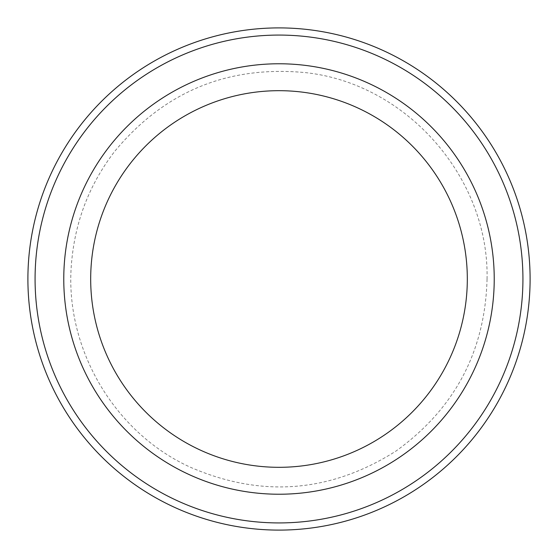 <?xml version="1.0" encoding="UTF-8"?>
<svg xmlns="http://www.w3.org/2000/svg" width="558" height="558" viewBox="0 0 558 558"><rect width="100%" height="100%" fill="white"/><g stroke="black" fill="none" stroke-linecap="round" stroke-linejoin="round"><path stroke-width="0.42" stroke-dasharray="2.79 2.09" d="M494.228 279A215.228 215.228 0 0 1 171.383 465.393A215.228 215.228 0 0 1 171.383 92.607A215.228 215.228 0 0 1 494.228 279A215.228 215.228 0 0 1 171.383 465.393A215.228 215.228 0 0 1 171.383 92.607A215.228 215.228 0 0 1 494.228 279M530.1 279A251.1 251.1 0 0 1 153.45 496.46A251.1 251.1 0 0 1 153.45 61.54A251.1 251.1 0 0 1 530.1 279M522.923 279A243.923 243.923 0 0 1 157.035 490.245A243.923 243.923 0 0 1 157.035 67.755A243.923 243.923 0 0 1 522.923 279M487.057 279C489.199 177.263 406.245 83.198 305.08 72.589C227.685 65.328 164.192 91.624 114.606 151.483C90.131 183.408 75.881 219.392 71.87 259.421C62.629 344.579 112.416 431.857 190.417 467.255C261.772 498.071 330.287 492.679 395.943 451.08C454.728 408.763 485.097 351.407 487.057 279"/><path stroke-width="0.84" d="M35.077 279A243.923 243.923 0 0 0 400.965 490.245A243.923 243.923 0 0 0 400.965 67.755A243.923 243.923 0 0 0 35.077 279M467.318 279A188.318 188.318 0 0 1 184.844 442.089A188.318 188.318 0 0 1 184.844 115.911A188.318 188.318 0 0 1 467.318 279M494.228 279A215.228 215.228 0 0 1 171.383 465.393A215.228 215.228 0 0 1 171.383 92.607A215.228 215.228 0 0 1 494.228 279M530.1 279A251.1 251.1 0 0 0 279 27.9A251.1 251.1 0 0 0 27.9 279A251.1 251.1 0 0 0 279 530.1A251.1 251.1 0 0 0 530.1 279"/></g></svg>
